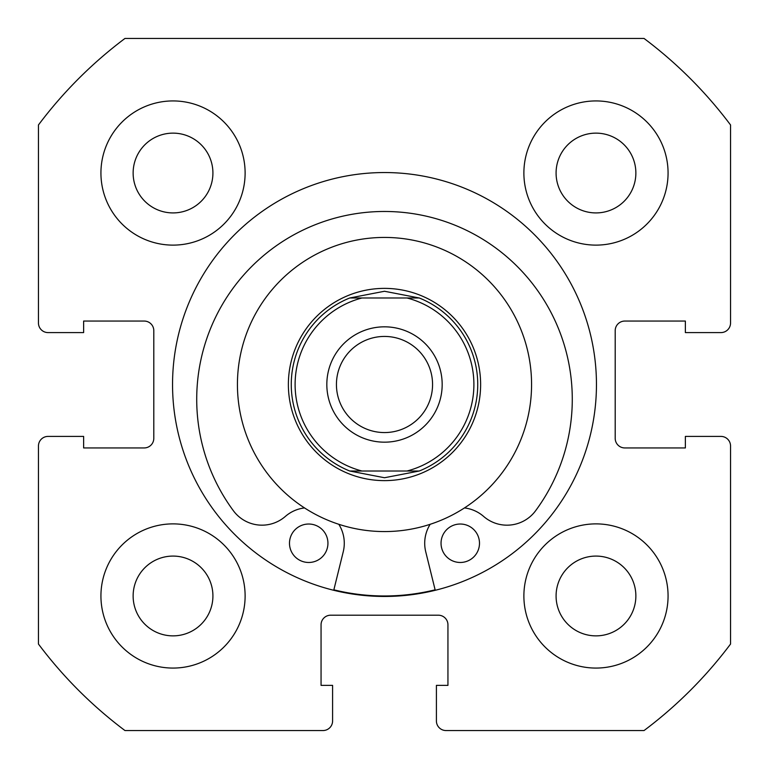 <?xml version="1.0" encoding="UTF-8"?>
<svg xmlns="http://www.w3.org/2000/svg" width="769" height="769" viewBox="0 0 769 769"><rect width="100%" height="100%" fill="white"/><g stroke="black" fill="none" stroke-linecap="round" stroke-linejoin="round"><path stroke-width="1.15" d="M479.491 543.25A19.225 19.225 0 0 1 460.266 562.475A19.225 19.225 0 0 1 441.041 543.25A19.225 19.225 0 0 1 460.275 524.025A19.225 19.225 0 0 1 479.491 543.25M327.94 543.25A19.225 19.225 0 0 1 308.715 562.475A19.225 19.225 0 0 1 289.49 543.241A19.225 19.225 0 0 1 308.715 524.025A19.225 19.225 0 0 1 327.94 543.25M435.235 590.294L425.738 551.767A35.566 35.566 0 0 1 430.179 524.295M464.457 507.934A35.566 35.566 0 0 1 483.634 516.432A35.566 35.566 0 0 0 535.609 510.731A187.78 187.78 0 0 0 384.51 211.475A187.78 187.78 0 0 0 233.372 510.712A35.566 35.566 0 0 0 285.357 516.422A35.566 35.566 0 0 1 304.524 507.925M338.812 524.295A35.566 35.566 0 0 1 343.243 551.767L333.746 590.284M596.456 384.5A211.956 211.956 0 0 0 384.5 172.544A211.956 211.956 0 0 0 172.544 384.5A211.956 211.956 0 0 0 384.5 596.456A211.956 211.956 0 0 0 596.456 384.5M523.881 595.975A72.094 72.094 0 0 0 595.975 668.069A72.094 72.094 0 0 0 668.069 595.975A72.094 72.094 0 0 0 595.975 523.881A72.094 72.094 0 0 0 523.881 595.975M100.931 595.975A72.094 72.094 0 0 0 173.025 668.069A72.094 72.094 0 0 0 245.119 595.975A72.094 72.094 0 0 0 173.025 523.881A72.094 72.094 0 0 0 100.931 595.975M523.881 173.025A72.094 72.094 0 0 0 595.975 245.119A72.094 72.094 0 0 0 668.069 173.025A72.094 72.094 0 0 0 595.975 100.931A72.094 72.094 0 0 0 523.881 173.025M100.931 173.025A72.094 72.094 0 0 0 173.025 245.119A72.094 72.094 0 0 0 245.119 173.025A72.094 72.094 0 0 0 173.025 100.931A72.094 72.094 0 0 0 100.931 173.025M212.917 173.025A39.892 39.892 0 0 1 173.025 212.917A39.892 39.892 0 0 1 133.133 173.025A39.892 39.892 0 0 1 173.025 133.133A39.892 39.892 0 0 1 212.917 173.025M635.867 173.025A39.892 39.892 0 0 1 595.975 212.917A39.892 39.892 0 0 1 556.083 173.025A39.892 39.892 0 0 1 595.975 133.133A39.892 39.892 0 0 1 635.867 173.025M212.917 595.975A39.892 39.892 0 0 1 173.025 635.867A39.892 39.892 0 0 1 133.133 595.975A39.892 39.892 0 0 1 173.025 556.083A39.892 39.892 0 0 1 212.917 595.975M635.867 595.975A39.892 39.892 0 0 1 595.975 635.867A39.892 39.892 0 0 1 556.083 595.975A39.892 39.892 0 0 1 595.975 556.083A39.892 39.892 0 0 1 635.867 595.975M124.963 38.45A432.562 432.562 0 0 0 38.45 124.963L38.45 322.98A9.613 9.613 0 0 0 48.062 332.593L83.629 332.593L83.629 321.058L144.188 321.058A9.613 9.613 0 0 1 153.8 330.67L153.8 438.33A9.613 9.613 0 0 1 144.188 447.942L83.629 447.942L83.629 436.408L48.062 436.408A9.613 9.613 0 0 0 38.45 446.02L38.45 644.038A432.562 432.562 0 0 0 124.963 730.55L322.98 730.55A9.613 9.613 0 0 0 332.593 720.938L332.593 685.371L321.058 685.371L321.058 624.812A9.613 9.613 0 0 1 330.67 615.2L438.33 615.2A9.613 9.613 0 0 1 447.942 624.812L447.942 685.371L436.408 685.371L436.408 720.938A9.613 9.613 0 0 0 446.02 730.55L644.038 730.55A432.562 432.562 0 0 0 730.55 644.038L730.55 446.02A9.613 9.613 0 0 0 720.938 436.408L685.371 436.408L685.371 447.942L624.812 447.942A9.613 9.613 0 0 1 615.2 438.33L615.2 330.67A9.613 9.613 0 0 1 624.812 321.058L685.371 321.058L685.371 332.593L720.938 332.593A9.613 9.613 0 0 0 730.55 322.98L730.55 124.963A432.562 432.562 0 0 0 644.038 38.45L124.963 38.45M396.131 531.11A147.071 147.071 0 0 0 531.11 372.869A147.071 147.071 0 0 0 372.869 237.89A147.071 147.071 0 0 0 237.89 396.131A147.071 147.071 0 0 0 396.131 531.11M333.861 589.823A211.475 211.475 0 0 0 435.119 589.823M384.5 326.825A57.675 57.675 0 0 0 326.825 384.5A57.675 57.675 0 0 0 384.5 442.175A57.675 57.675 0 0 0 442.175 384.5A57.675 57.675 0 0 0 384.5 326.825M384.5 432.562A48.062 48.062 0 0 1 336.438 384.5A48.062 48.062 0 0 1 384.5 336.438A48.062 48.062 0 0 1 432.562 384.5A48.062 48.062 0 0 1 384.5 432.562M384.5 288.375A96.125 96.125 0 0 1 480.625 384.5A96.125 96.125 0 0 1 384.5 480.625A96.125 96.125 0 0 1 288.375 384.5A96.125 96.125 0 0 1 384.5 288.375M419.278 471.013A93.241 93.241 0 0 0 419.278 297.988A93.241 93.241 0 0 1 419.278 471.013L407.022 471.013L419.278 471.013L384.5 477.741L349.722 471.013L361.978 471.013L349.722 471.013A93.241 93.241 0 0 1 349.722 297.988A93.241 93.241 0 0 0 349.722 471.013M419.278 297.988L407.022 297.988L419.278 297.988L384.5 291.259L349.722 297.988L361.978 297.988L349.722 297.988M407.022 471.013L361.978 471.013A89.396 89.396 0 0 1 361.978 297.988L407.022 297.988A89.396 89.396 0 0 1 407.022 471.013"/></g></svg>

